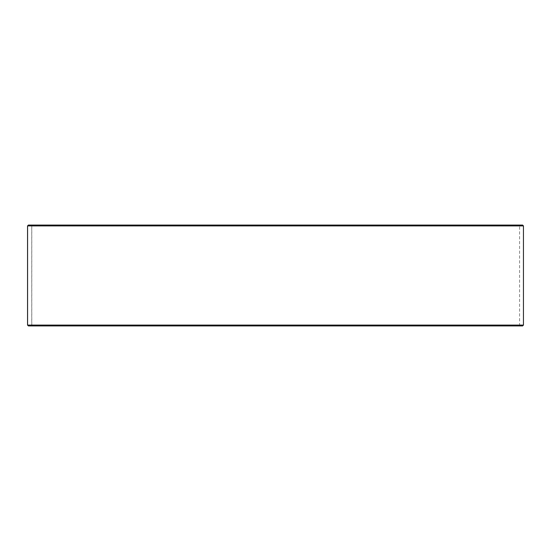 <?xml version="1.0" encoding="UTF-8"?>
<svg xmlns="http://www.w3.org/2000/svg" width="551" height="551" viewBox="0 0 551 551"><rect width="100%" height="100%" fill="white"/><g stroke="black" fill="none" stroke-linecap="round" stroke-linejoin="round"><path stroke-width="0.41" stroke-dasharray="2.75 2.07" d="M31.455 325.93L519.586 325.93L28.425 325.93L31.793 325.593L31.793 225.407L519.249 225.407L28.425 225.07L519.586 225.07L31.414 225.07M31.793 325.593L519.249 325.593L31.751 325.593L31.751 225.407M522.61 225.07L28.39 225.07M523.45 225.91L27.55 225.91M523.45 325.09L27.55 325.09M522.61 325.93L28.39 325.93M519.586 325.93L519.586 225.07"/><path stroke-width="0.83" d="M27.584 325.09L28.425 325.93L27.55 325.09L27.55 225.91L28.39 225.07L522.61 225.07L523.45 225.91L27.584 225.91L27.584 325.09L523.45 325.09L523.45 225.91M28.425 225.07L27.584 225.91M28.425 325.93L522.61 325.93L523.45 325.09"/></g></svg>
